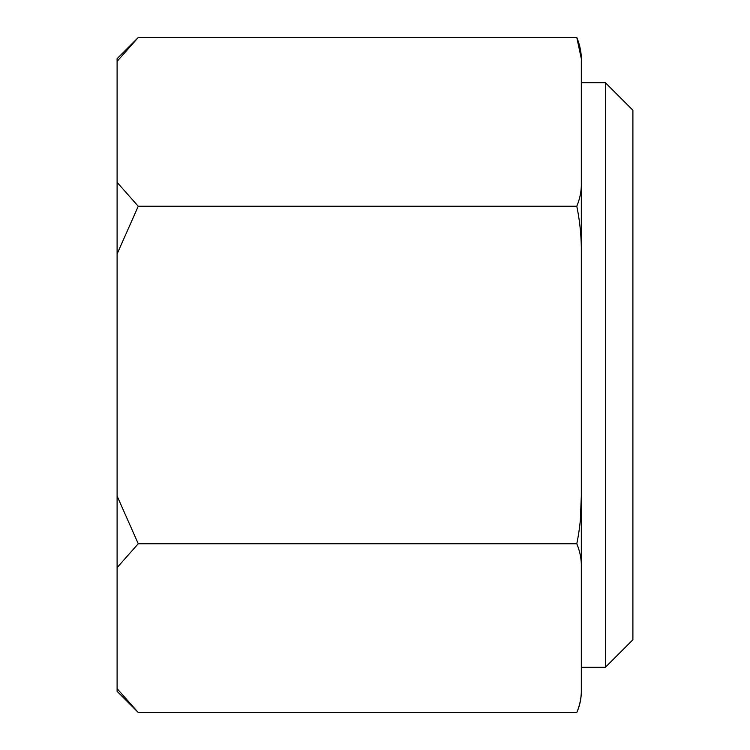 <?xml version="1.0" encoding="UTF-8"?>
<svg xmlns="http://www.w3.org/2000/svg" width="750" height="750" viewBox="0 0 750 750"><rect width="100%" height="100%" fill="white"/><g stroke="black" fill="none" stroke-linecap="round" stroke-linejoin="round"><path stroke-width="1.12" d="M117.103 61.359L117.103 58.65L138.253 37.5L117.103 61.359L117.103 182.391L138.253 206.25L117.103 253.959L117.103 496.041L138.253 543.75L117.103 567.609L117.103 688.641L138.253 712.5L576.788 712.5C580.069 704.587 581.578 696.638 581.316 688.641L581.316 691.35A51.581 51.581 0 0 1 576.788 712.5C580.078 704.559 581.587 696.609 581.316 688.641L581.316 61.359C581.587 53.391 580.078 45.441 576.788 37.5L138.253 37.5M605.391 82.716L632.897 110.222L632.897 639.778L605.391 667.284L605.391 82.716L581.316 82.716M605.391 667.284L581.316 667.284M581.316 628.125L581.316 253.959C581.55 237.9 580.041 222 576.788 206.25C580.069 198.338 581.578 190.388 581.316 182.391L581.316 121.875M581.316 567.609C581.587 559.641 580.078 551.691 576.788 543.75C580.031 528.094 581.541 512.184 581.316 496.041L580.359 519.947M581.316 691.35L581.316 688.641M576.788 206.25L138.253 206.25M576.788 543.75L138.253 543.75M138.253 712.5L117.103 691.35L117.103 688.641M117.103 567.609L117.103 496.041M117.103 253.959L117.103 182.391M576.788 37.5L581.316 58.65"/></g></svg>

